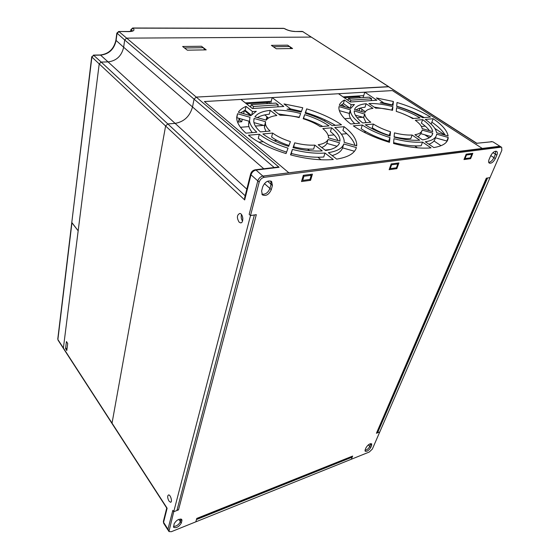 <?xml version="1.0" encoding="UTF-8"?>
<svg xmlns="http://www.w3.org/2000/svg" width="560" height="560" viewBox="0 0 560 560"><rect width="100%" height="100%" fill="white"/><g stroke="black" fill="none" stroke-linecap="round" stroke-linejoin="round"><path stroke-width="0.84" d="M377.083 432.32L377.545 432.817L379.771 431.956L372.358 449.057L369.25 452.039L195.811 521.843L196.462 519.554L352.198 457.135L351.764 456.645M377.545 432.817L487.557 177.996L490.014 177.611L379.771 431.956L376.432 433.251L486.647 178.143M343.301 148.071L342.454 148.162M330.589 149.464L325.045 150.066M292.117 153.664L291.186 153.769M168.84 530.628L163.576 522.326L163.66 523.264L168.042 530.166L167.958 529.235L168.924 531.559L173.74 511.728L178.507 509.88L256.312 214.662L250.502 215.579L249.179 214.319L250.502 215.579L254.38 214.963L176.918 510.496L173.74 511.728L259.182 182.112L257.803 180.887C258.72 178.248 260.407 176.645 262.871 176.085L500.234 146.44L492.996 141.876L491.022 141.554M242.543 221.088C241.22 219.086 240.877 216.93 241.514 214.613M167.958 529.235L172.83 510.335L173.74 511.728L172.83 510.335L167.958 529.235M181.909 520.737L181.279 523.061C178.927 526.869 176.372 528.297 173.614 527.345L174.132 523.824C176.484 520.002 179.039 518.56 181.804 519.512L181.909 520.737L181.076 519.029L180.383 521.689L180.761 518.98M173.46 526.449C176.491 526.323 178.801 524.734 180.383 521.689C178.801 524.734 176.491 526.323 173.46 526.449M196.707 518.7L352.646 456.071L351.316 459.256L352.198 457.135M371.658 445.396L370.741 447.517C368.851 450.457 366.989 451.696 365.162 451.241L365.183 449.736L366.093 447.608C367.983 444.661 369.845 443.415 371.686 443.863L371.658 445.396L370.671 444.325L370.881 443.618L369.761 446.446L370.671 444.325L370.167 443.779M364.98 450.408C366.947 449.939 368.543 448.616 369.761 446.446C368.543 448.616 366.947 449.939 364.98 450.408M488.726 162.4C490.777 162.015 492.506 160.433 493.913 157.647L495.397 154.196L495.775 151.172L495.397 154.196L493.913 157.647C492.506 160.433 490.777 162.015 488.726 162.4M360.745 97.699L359.275 96.705L344.155 97.65M269.325 103.495L269.626 102.298L246.386 103.747M244.762 197.344L244.678 199.941L250.999 174.818L257.803 180.887L249.179 214.319L257.803 180.887C258.72 178.248 260.407 176.645 262.871 176.085L499.387 146.286L501.697 147.364L492.996 141.876M261.807 194.145C265.377 194.684 268.079 192.787 269.92 188.454L271.047 184.261L270.823 181.013L271.047 184.261L269.92 188.454C268.079 192.787 265.377 194.684 261.807 194.145M168.938 501.011C167.37 497.819 167.265 495.789 168.616 494.921C170.688 494.746 172.662 502.439 170.492 502.25L168.938 501.011M239.099 222.138C236.649 217.861 236.873 214.97 239.764 213.465C243.257 213.577 243.985 223.426 240.464 222.852L239.099 222.138M163.66 523.264L163.352 521.507L163.576 522.326L167.125 508.221L112.035 423.157L165.606 125.993L167.797 123.928L175.112 123.382C184.037 121.828 189.84 116.354 192.514 106.96L194.054 99.155L196.245 97.09L388.871 86.765L302.596 31.521L476.826 143.262L492.142 141.722L476.826 143.262M363.09 97.552L364.798 92.19L392.42 90.58L482.265 148.442L392.42 90.58L204.393 101.549L288.869 172.809L204.393 101.549L240.954 99.421L252.413 108.542L283.822 106.449L272.174 97.594L270.704 103.404M245.336 102.914L271.236 101.318M343.063 96.894L363.706 95.627M167.125 508.221L166.733 508.032L163.464 521.066M276.836 167.195L279.111 167.293L196.245 97.09L194.054 99.155L124.684 39.97L126.644 38.129L311.262 37.086L126.644 38.129L124.684 39.97L116.858 33.047M242.291 119.273L241.71 121.744L239.491 119.91L239.806 118.566M243.607 113.694L244.335 110.593M250.768 115.703L244.405 110.558M252.987 108.507L253.47 106.477L251.16 104.643L275.898 103.075L278.243 104.86L253.47 106.477M250.579 107.086L251.16 104.643M241.108 112.987L241.255 112.357M267.841 103.586L266.427 102.494M277.725 106.855L278.243 104.86M266.511 119.826L266.133 119.854L266.889 116.865M263.83 115.101L264.81 115.031M238.854 119.959L239.491 119.91M241.71 121.744L238.378 122.003L239.218 118.398M263.704 125.377L255.374 126.063M248.927 126.595L240.464 127.288M266.637 117.852L267.232 117.138M364.798 92.19L376.845 100.233L350.441 101.997L338.485 93.723L272.174 97.594M267.89 118.482L267.064 117.824M270.242 110.369C262.486 111.181 257.369 113.358 254.884 116.907L266.28 120.148C268.016 117.705 271.537 116.151 276.829 115.507L270.242 110.369L269.276 114.191C264.278 114.716 260.316 115.857 257.376 117.614M265.937 131.411L264.425 127.449L264.579 125.629L253.946 122.598M252.308 132.601C250.026 129.801 248.78 127.162 248.563 124.677L249.025 121.198L236.691 117.677M251.174 115.136L245.112 110.243L240.59 112.84M465.024 158.585L470.323 157.871L471.793 154.301L466.487 155.001L465.024 158.585L464.527 158.256M390.257 168.63L396.424 167.804L397.796 163.982L391.622 164.787L390.257 168.63L389.669 168.196M302.729 180.39L309.988 179.417L311.206 175.308L303.933 176.26L302.729 180.39L302.022 179.795M268.436 118.097L264.852 114.87M365.358 111.769L360.213 108.115M406.308 109.69L405.37 109.074M321.055 159.761L317.87 157.234M309.561 150.661L307.538 149.058M276.913 140.392L274.057 140.665M263.228 141.708L258.797 142.135M417.536 147.826L414.736 145.894M405.447 139.475L404.005 138.474M377.475 130.718L376.355 130.83M366.121 131.81L363.72 132.041M346.787 133.672L341.404 134.19M334.089 134.897L328.174 135.464M445.046 135.093L434.812 128.38M425.215 126.126L421.4 126.497M314.433 115.493L314.251 116.13L314.811 116.543M366.114 103.719C359.667 104.412 355.803 106.351 354.522 109.522L365.001 112.483C365.911 110.292 368.564 108.92 372.946 108.36L366.114 103.719L364.987 107.233C361.116 107.653 358.134 108.556 356.027 109.949M366.072 122.654L363.594 117.474L355.313 115.136M354.732 123.648C351.288 120.295 349.468 117.236 349.272 114.471L349.286 113.428L339.339 110.614M335.398 125.335C326.739 120.183 316.82 115.927 305.634 112.574L305.396 113.253M322.742 126.441C317.051 123.249 310.667 120.575 303.59 118.405L303.443 118.818M299.313 117.201L278.474 113.953M277.851 106.386L278.404 106.806M350.098 108.269L343.385 103.572L340.487 105.553M350.791 108.241L350.161 108.29M301.434 111.391L290.563 108.899M433.139 118.72L425.299 119.42C432.068 124.11 435.834 128.541 436.59 132.706L448.126 135.968C447.076 130.522 442.078 124.768 433.139 118.72L431.151 124.096M344.085 126.679L334.747 127.519C340.599 132.139 343.735 136.598 344.169 140.903L344.148 142.324L356.706 145.894L356.72 144.221C356.139 138.544 351.932 132.699 344.085 126.679L342.923 130.431C349.461 135.478 353.486 140.469 355.005 145.411M343.784 143.99C342.195 148.386 337.057 151.27 328.37 152.649L336.693 159.103C348.11 157.262 354.676 153.426 356.398 147.581L343.784 143.99L342.566 147.861C341.362 151.312 337.883 153.881 332.136 155.568M436.639 134.19C436.219 138.089 432.453 140.623 425.327 141.785L433.839 147.553C443.191 146.013 447.986 142.646 448.224 137.466L436.639 134.19M305.151 113.176C315.777 116.424 324.779 120.568 332.171 125.615L341.502 124.803C331.954 118.286 320.348 112.973 306.67 108.864L305.151 113.176M396.683 106.393C406.546 109.361 415.205 113.134 422.667 117.705L430.507 117.019C420.868 111.118 409.703 106.281 397.012 102.508L396.683 106.393M288.036 148.155C276.227 144.459 266.651 139.832 259.301 134.26L248.423 135.233C257.866 142.604 270.417 148.715 286.062 153.573L288.036 148.155M389.949 137.557C379.078 134.211 369.866 130.039 362.334 125.048L353.311 125.853C363.048 132.454 375.109 137.942 389.494 142.331L389.949 137.557L388.668 141.26C377.818 137.921 368.641 133.749 361.137 128.737L362.334 125.048M290.514 154.847C306.425 159.033 320.684 160.587 333.291 159.509L324.975 153.027C315.301 153.741 304.444 152.537 292.418 149.415L290.514 154.847M256.816 132.209C252.287 128.135 249.851 124.306 249.515 120.729L249.97 117.271L237.524 113.722L236.74 118.657C237.16 123.165 240.233 127.995 245.945 133.161L256.816 132.209M393.561 143.486C408.016 147.294 420.504 148.757 431.025 147.889L422.52 142.1C414.414 142.674 404.894 141.54 393.967 138.691L393.561 143.486M359.737 123.207C353.822 118.671 350.707 114.555 350.399 110.859L350.413 109.823L338.961 106.589L338.898 108.353C339.283 113.022 343.224 118.237 350.721 123.998L359.737 123.207M331.597 127.799L322.833 128.583C326.333 131.495 328.216 134.288 328.475 136.962L328.468 137.858L339.962 141.127L339.983 139.825C339.598 135.968 336.805 131.957 331.597 127.799L330.456 131.586C334.222 134.61 336.742 137.606 338.016 140.574M422.653 119.658L415.303 120.309C419.398 123.27 421.687 126.042 422.177 128.632L432.74 131.621C432.068 127.876 428.708 123.886 422.653 119.658L421.372 123.144C424.998 125.685 427.686 128.198 429.45 130.69M303.198 118.741C309.89 120.848 315.581 123.487 320.271 126.658L329.028 125.895C322.357 121.338 314.223 117.586 304.64 114.646L303.198 118.741M396.263 111.391C402.479 113.316 407.946 115.71 412.678 118.573L420.021 117.936C413.287 113.813 405.468 110.404 396.578 107.709L396.263 111.391M270.123 131.047C267.204 128.38 265.636 125.874 265.419 123.522L265.566 121.716L254.121 118.454L253.764 121.45C254.072 124.705 256.277 128.191 260.393 131.894L270.123 131.047M394.093 137.123C403.879 139.65 412.419 140.679 419.72 140.196L412.104 135.016C407.008 135.268 401.121 134.554 394.457 132.867L394.093 137.123M370.797 122.241C366.982 119.28 364.966 116.578 364.763 114.142L354.235 110.901L354.235 111.713C354.515 115.087 357.336 118.832 362.705 122.948L370.797 122.241M290.423 141.603C283.255 139.3 277.326 136.458 272.636 133.07L262.885 133.945C269.528 138.922 278.131 143.073 288.68 146.384L290.423 141.603M390.509 131.754C383.88 129.668 378.175 127.106 373.401 124.061L365.302 124.782C372.106 129.248 380.373 132.986 390.103 135.989L390.509 131.754L389.235 135.415C382.627 133.336 376.95 130.767 372.19 127.715L373.401 124.061M293.048 147.637C303.8 150.416 313.537 151.501 322.245 150.899L314.818 145.11C308.77 145.439 302.071 144.676 294.735 142.828L293.048 147.637M328.034 139.503C326.774 142.142 323.498 143.899 318.199 144.76L325.633 150.528C333.417 149.289 338.065 146.713 339.577 142.793L328.034 139.503L326.858 143.388C326.067 145.11 324.359 146.482 321.734 147.504M422.163 130.102C421.666 132.447 419.244 133.987 414.911 134.722L422.527 139.888C428.904 138.845 432.327 136.577 432.775 133.098L422.163 130.102M280.154 115.262C286.013 115.087 292.348 115.871 299.166 117.593L300.657 113.512C290.934 110.985 281.897 109.858 273.553 110.138L280.154 115.262M375.732 108.157C380.702 108.031 386.309 108.759 392.553 110.341L392.903 106.673C383.978 104.356 375.977 103.299 368.9 103.523L375.732 108.157M246.022 106.386C242.501 107.905 239.946 109.844 238.357 112.203L250.747 115.731L256.305 111.314L252.511 111.58L246.022 106.386L245.112 110.243M344.47 100.023C341.824 101.381 340.109 103.117 339.318 105.224L350.714 108.444L354.424 104.503L351.239 104.727L344.47 100.023L343.385 103.572M287.028 109.179L301.189 112.056L302.757 107.751L283.99 103.929L290.605 108.934L287.028 109.179M380.219 102.711L393.029 105.364L393.393 101.486L376.404 97.965L383.229 102.508L380.219 102.711M345.233 106.897L341.824 104.503M348.481 107.814L348.656 107.261M350.315 101.906L350.861 100.135L371.686 98.784L369.264 97.16L348.453 98.476L350.861 100.135M347.907 100.247L348.453 98.476M371.091 100.618L371.686 98.784M359.1 110.817L359.933 108.199M361.508 111.496L362.131 109.543M362.789 117.25L357.077 117.719M350.455 118.258L344.68 118.734M264.579 125.629L265.538 121.835M253.806 119.763L254.121 118.454M236.698 117.278L237.524 113.722M251.832 114.366L252.511 111.58M470.722 153.594L471.793 154.301M465.99 154.672L466.487 155.001M396.732 163.205L397.796 163.982M391.034 164.36L391.622 164.787M310.17 174.447L311.206 175.308M303.226 175.665L303.933 176.26M293.314 147.707L293.622 146.818C300.937 148.659 307.622 149.408 313.663 149.065L314.818 145.11M290.787 154.917L291.298 153.454C303.289 156.569 314.111 157.752 323.771 157.01L324.975 153.027M286.601 152.096C274.967 148.421 265.538 143.815 258.3 138.285L259.301 134.26M289.009 145.488C281.995 143.206 276.192 140.392 271.6 137.046L272.636 133.07M394.128 136.766C400.414 138.278 405.972 138.901 410.788 138.649L412.104 135.016M393.631 142.653C404.166 145.306 413.343 146.342 421.155 145.761L422.52 142.1M363.594 117.474L364.756 113.876M349.286 113.428L350.413 109.823M305.634 112.574L306.67 108.864M303.59 118.405L304.64 114.646M350.133 108.283L351.239 104.727M290.402 109.704L290.605 108.934M445.165 135.128C442.729 130.865 438.284 126.546 431.851 122.171M354.487 151.263L342.566 147.861M356.132 148.393L356.398 147.581M448.224 137.466L446.838 141.022L435.281 137.753C435.008 140.588 432.894 142.751 428.925 144.228M435.281 137.753L435.512 137.151M424.27 117.565C415.954 113.022 406.763 109.235 396.704 106.19M388.584 142.058L388.668 141.26M291.298 153.454L292.418 149.415M413.616 118.496L402.633 113.624M293.622 146.818L294.735 142.828M337.015 146.279L326.858 143.388M430.99 136.542L420.847 133.672L418.152 136.92M420.847 133.672L421.743 131.257M431.858 135.541L432.775 133.098M391.72 110.131L392.903 106.673M390.88 109.928L374.241 107.142M383.012 103.159L383.229 102.508M392.203 105.147L393.393 101.486M392.231 104.916L383.145 102.774M242.858 218.652L242.571 216.832M302.344 180.068L301.924 180.124M168.924 531.559L171.367 531.685L195.811 521.843L196.791 518.413L352.646 456.071M501.697 147.364L501.823 150.374L490.014 177.611L486.318 178.192L376.432 433.251M259.182 182.112C260.099 179.473 261.786 177.87 264.257 177.303L500.85 147.21M472.822 153.321L470.617 158.669L463.988 159.565L466.186 154.182L472.822 153.321M301.511 181.545L303.317 175.343L312.417 174.16L310.583 180.313L301.511 181.545M389.137 169.694L391.188 163.926L398.909 162.925L396.844 168.651L389.137 169.694M271.292 189.672C268.954 194.635 265.986 196.371 262.374 194.887L261.604 191.016L262.71 186.788C265.02 181.804 267.988 180.04 271.621 181.496L272.426 185.479L271.292 189.672L264.432 183.589M495.355 158.578C493.409 162.113 491.379 163.632 489.265 163.114C488.439 162.47 488.39 161.245 489.097 159.446L490.581 155.974C492.52 152.418 494.557 150.892 496.685 151.389C497.525 152.047 497.581 153.293 496.846 155.127L495.355 158.578L490.749 155.603M178.507 509.88L177.079 509.894M396.844 168.651L395.801 167.888M310.583 180.313L309.568 179.473M470.617 158.669L469.567 157.976M245.161 195.762L167.797 123.928L165.606 125.993L112.035 423.157L63.392 348.033L99.211 63.91L101.171 62.062L108.066 61.901C116.431 60.865 121.632 55.979 123.655 47.243L124.684 39.97L123.655 47.243L115.885 40.257M65.548 348.586L66.801 350.511L67.704 343.49L66.444 341.572L65.548 348.586L67.095 348.222M246.82 189.14L108.066 61.901L101.171 62.062L167.797 123.928L175.112 123.382C184.037 121.828 189.84 116.354 192.514 106.96L194.054 99.155L274.183 167.51M93.436 55.104L101.171 62.062L99.211 63.91L63.392 348.033L57.883 339.535L71.939 222.817L78.169 230.811L71.792 222.46L91.896 57.064L93.828 55.244L100.667 55.118C108.969 54.131 114.1 49.315 116.06 40.656L117.04 33.446L118.972 31.626L196.245 97.09L388.402 86.653L476.952 143.542M203.357 47.698L201.467 46.256L182.637 46.494L187.313 50.176L206.213 49.875L201.467 46.256L182.637 46.494L184.499 47.957L203.357 47.698L204.75 49.896M289.59 46.501L287.602 45.164L271.369 45.367L276.311 48.776L292.586 48.517L287.602 45.164L271.369 45.367L273.336 46.725L289.59 46.501L291.025 48.538M244.678 199.941L91.896 57.064L93.555 55.097L100.387 54.971L108.066 61.901C116.431 60.865 121.632 55.979 123.655 47.243L263.781 168.756M181.279 523.061L178.85 519.337M370.741 447.517L368.319 444.871M264.257 177.303L256.018 170.065L279.111 167.293M496.846 155.127L492.961 152.635M244.559 198.163L250.586 174.146L250.999 174.818C251.895 172.2 253.568 170.611 256.018 170.065L254.982 169.813M272.426 185.479L267.582 181.216M277.662 167.097L255.388 169.764C252.924 170.191 251.328 171.654 250.586 174.146L250.67 173.817M132.608 28.007L132.993 28.133L131.103 29.904L130.893 31.318M131.908 31.038L130.914 29.512M57.778 338.989L91.728 56.658M302.155 31.409L295.099 31.521L303.065 31.647M295.099 31.521C290.983 31.339 287.308 30.31 284.074 28.448L132.993 28.133C135.079 30.233 133.749 31.402 129.003 31.626L128.618 31.493M283.647 28.336L132.727 28.007L130.9 29.61L130.648 31.36M129.003 31.626L118.706 31.5L116.844 33.152L115.864 40.362C113.841 49.077 108.682 53.949 100.387 54.971L100.275 54.978M131.915 31.094L132.377 30.639C133.098 30.877 131.887 31.164 128.73 31.493L118.587 31.5M170.492 502.25L170.954 502.082M240.464 222.852L241.241 222.726M424.746 134.771L429.261 137.802M433.972 140.959L441.049 145.705M57.988 340.046L166.747 508.06M265.419 123.522L264.425 127.449M249.515 120.729L248.563 124.677M364.763 114.142L363.601 117.747M350.399 110.859L349.272 114.471M300.223 111.069L300.034 111.755M298.585 117.012L298.473 117.418M307.825 113.246L307.622 113.953M306.145 119.217L306.012 119.672M317.8 116.767L317.541 117.677M315.987 123.039L315.735 123.914M324.961 119.833L324.604 121.044M356.223 145.761L356.72 144.221M339.612 141.029L339.983 139.825M294.791 31.409C290.899 31.213 287.49 30.275 284.564 28.588"/></g></svg>
